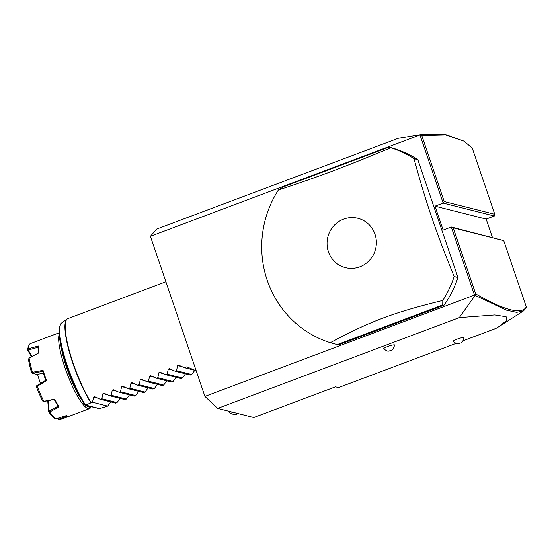 <?xml version="1.0" encoding="UTF-8"?>
<svg xmlns="http://www.w3.org/2000/svg" width="554" height="554" viewBox="0 0 554 554"><rect width="100%" height="100%" fill="white"/><g stroke="black" fill="none" stroke-linecap="round" stroke-linejoin="round"><path stroke-width="0.83" d="M456.136 343.39L338.501 387.592L335.461 386.824L253.774 417.522L217.68 408.409L204.911 396.401L150.411 236.309L156.637 229.1L398.243 138.306L420.431 134.677L421.76 135.501L444.239 201.545L494.77 214.301L472.202 147.994L463.85 141.125L445.769 134.954L421.76 135.501M150.411 236.309L420.396 134.802M463.192 340.738L496.003 328.404L499.493 326.285L506.418 320.607L506.127 316.75L494.854 314.928L459.28 317.615L475.145 295.4L506.564 310.185L516.619 312.352L523.419 310.946L525.919 308.266L526.3 306.909L503.724 240.602L451.302 227.008L474.487 295.095L204.911 396.401M419.987 135.003L443.165 203.096L434.994 206.164L443.138 230.076L451.302 227.008L453.193 227.839L475.678 293.883C504.971 310.593 521.847 314.935 526.3 306.909M337.213 344.595L338.473 344.913L443.996 305.261A102.068 98.667 -75.8 0 0 457.964 277.499L417.834 159.621A102.068 98.667 -75.8 0 0 390.279 147.468L389.012 147.142L283.496 186.802L278.357 190.029A102.068 98.667 -75.8 0 0 267.222 280.31A102.068 98.667 -75.8 0 0 330.329 342.697L337.213 344.595L442.729 304.935L442.805 300.427A102.068 98.667 -75.8 0 0 454.162 276.543C445.388 255.193 437.861 235.339 431.587 216.967C425.32 198.484 419.468 179.046 414.032 158.659A102.068 98.667 -75.8 0 0 390.833 147.759L389.012 147.142M475.145 295.4L474.487 295.095M459.28 317.615L217.68 408.409M387.758 346.506A5.741 0.817 -18.8 0 1 394.621 345.059C392.62 351.998 390.792 349.934 390.681 350.682L389.815 350.938C388.763 350.481 388.506 352.746 383.77 348.75A5.741 0.817 -18.8 0 1 387.758 346.506M457.195 339.11A5.741 0.817 -18.8 0 1 464.065 337.663C462.064 344.602 460.229 342.538 460.125 343.293L459.259 343.542C458.206 343.085 457.943 345.35 453.207 341.354A5.741 0.817 -18.8 0 1 457.195 339.11M494.77 214.301L494.327 216.018L486.163 219.086L434.994 206.164M492.388 237.382L486.163 219.086M494.327 216.018L443.165 203.096L444.239 201.545M503.724 240.602L453.193 227.839M474.965 295.088L475.678 293.883M463.85 141.125L444.44 134.13L420.431 134.677M238.227 413.596L235.159 414.752L230.09 413.471L233.158 412.321M229.377 411.366L230.09 413.471M417.834 159.621L414.032 158.659M457.964 277.499L454.162 276.543M443.996 305.261L442.729 304.935M390.833 147.759C344.214 167.149 320.184 176.179 278.357 190.029M374.996 234.238A25.456 24.611 -75.8 0 0 343.591 219.135A25.456 24.611 -75.8 0 0 328.425 251.745A25.456 24.611 -75.8 0 0 359.83 266.841A25.456 24.611 -75.8 0 0 374.996 234.238M330.329 342.697C369.643 321.465 393.679 312.435 442.805 300.427M110.786 401.892L107.677 406.096L99.374 408.693L85.295 405.209L90.953 402.841A50.989 10.838 -110.6 0 1 69.631 353.016A50.989 10.838 -110.6 0 1 67.013 319.076L67.858 318.619A51.03 10.845 69.4 0 0 73.149 363.195A51.03 10.845 69.4 0 0 91.237 402.723L90.953 402.841M120.121 398.381L117.012 402.585L115.62 403.111L100.419 399.275L94.616 396.733L93.626 397.107L92.476 402.259L91.237 402.723M129.463 394.87L126.347 399.081L124.955 399.6L109.754 395.764L103.951 393.229L102.961 393.603L101.818 398.748L100.419 399.275M138.798 391.366L135.682 395.57L134.29 396.096L119.089 392.253L113.286 389.718L112.296 390.092L111.153 395.237L109.754 395.764M148.133 387.855L145.023 392.059L143.625 392.585L128.431 388.749L122.621 386.214L121.631 386.581L120.488 391.733L119.089 392.253M157.468 384.351L154.358 388.555L152.959 389.074L137.766 385.238L131.963 382.703L130.973 383.077L129.823 388.222L128.431 388.749M166.802 380.84L163.693 385.044L162.301 385.57L147.101 381.734L141.298 379.192L140.307 379.566L139.158 384.718L137.766 385.238M176.137 377.329L173.028 381.533L171.636 382.059L156.436 378.223L150.633 375.688L149.642 376.055L148.493 381.207L147.101 381.734M185.472 373.825L182.363 378.029L180.971 378.548L165.771 374.712L159.968 372.177L158.977 372.551L157.828 377.696L156.436 378.223M194.814 370.314L191.698 374.518L190.306 375.044L175.106 371.208L169.302 368.666L168.312 369.04L167.169 374.192L165.771 374.712M196.199 370.806L186.774 366.824L184.44 367.697L178.637 365.162L177.647 365.536L176.504 370.681L175.106 371.208M92.476 402.259L107.677 406.096M67.013 319.076L61.66 322.961A49.237 10.464 69.4 0 0 64.493 356.79A49.237 10.464 69.4 0 0 85.683 405.237L84.52 404.434M90.835 406.608A39.549 8.407 -110.6 0 1 86.382 405.486M81.438 399.51A39.549 8.407 -110.6 0 1 66.508 367.475A39.549 8.407 -110.6 0 1 60.711 344.346M91.091 406.678L90.939 407.031A40.823 8.677 -110.6 0 1 89.519 408.61A40.823 8.677 -110.6 0 1 65.026 367.835A40.823 8.677 -110.6 0 1 59.243 334.076M43.053 370.328L42.727 371.242A40.061 8.518 -110.6 0 0 45.83 380.356L46.571 380.653A40.823 8.677 -110.6 0 1 44.722 375.467A40.823 8.677 -110.6 0 1 43.053 370.328L32.464 372.274A40.823 8.677 69.4 0 1 29.092 358.05L28.455 359.463A39.549 8.407 -110.6 0 0 31.606 372.724L32.16 373.119L32.464 372.274M40.581 339.775L30.158 343.722A40.823 8.677 69.4 0 0 29.03 345.163A40.823 8.677 69.4 0 0 28.344 348.805L38.351 346.028A40.823 8.677 69.4 0 0 38.905 352.836L29.092 358.05M46.571 380.653L37.243 386.29A40.823 8.677 69.4 0 0 43.821 401.325L54.666 399.143A40.823 8.677 69.4 0 0 59.084 406.927L49.825 411.899A40.823 8.677 69.4 0 0 55.76 418.935L66.383 415.583A40.823 8.677 69.4 0 0 67.103 415.992A40.823 8.677 69.4 0 0 69.118 416.276L59.472 419.87L58.475 419.503L58.17 418.18M38.448 353.189L37.963 347.178L38.351 346.028M59.084 406.927L58.094 406.311L54.188 399.434L54.666 399.143M67.228 416.054L58.544 419.281M58.475 419.503L57.651 418.346M31.474 356.776L27.7 350.121L28.344 348.805M27.7 350.121A39.549 8.407 -110.6 0 1 28.358 346.742L29.03 345.163M31.91 356.547L28.212 350.031L37.997 347.296M43.364 373.23L36.945 374.414L32.444 373.271L42.783 371.339M37.243 386.29L36.689 385.743L45.823 380.266M36.55 386.013L36.425 386.879A39.549 8.407 -110.6 0 0 42.561 400.895L43.385 401.608L43.821 401.325M43.385 401.608L54.223 399.455M49.825 411.899L48.904 411.338L48.143 400.701M58.045 406.186L48.974 411.02M48.904 411.338L48.62 411.574A39.549 8.407 -110.6 0 0 54.154 418.138L55.76 418.935M48.62 411.574L47.748 400.798M40.511 383.451A21.689 4.612 -110.6 0 1 37.582 374.324M101.818 398.748L117.012 402.585M111.153 395.237L126.347 399.081M120.488 391.733L135.682 395.57M129.823 388.222L145.023 392.059M139.158 384.718L154.358 388.555M148.493 381.207L163.693 385.044M157.828 377.696L173.028 381.533M167.169 374.192L182.363 378.029M176.504 370.681L191.698 374.518M184.44 367.697L195.313 370.439M99.713 408.63L85.974 405.161M97.961 398.201L93.626 397.107M107.296 394.697L102.961 393.603M116.631 391.186L112.296 390.092M125.966 387.675L121.631 386.581M135.301 384.171L130.973 383.077M144.636 380.66L140.307 379.566M153.97 377.149L149.642 376.055M163.312 373.645L158.977 372.551M172.647 370.134L168.312 369.04M181.982 366.63L177.647 365.536M499.493 326.285L523.419 310.946M165.888 281.778L67.858 318.619M61.66 322.961C56.466 329.395 59.915 341.908 64.423 358.944C70.136 377.302 76.888 392.578 84.672 404.766M38.198 340.668L59.181 332.788M89.519 408.61L66.923 417.1M66.168 415.542L67.103 415.992"/></g></svg>
